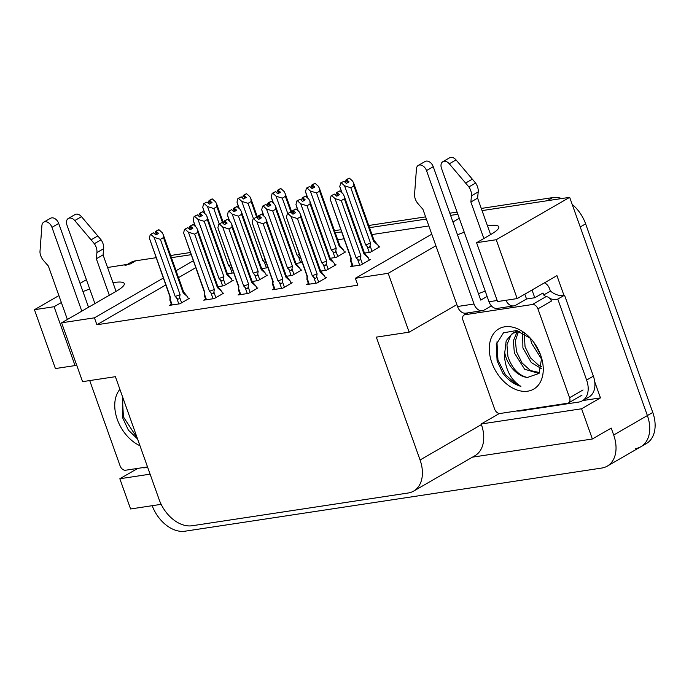<?xml version="1.0" encoding="UTF-8"?>
<svg xmlns="http://www.w3.org/2000/svg" width="689" height="689" viewBox="0 0 689 689"><rect width="100%" height="100%" fill="white"/><g stroke="black" fill="none" stroke-linecap="round" stroke-linejoin="round"><path stroke-width="1.03" d="M476.581 242.7L497.544 301.558L517.172 298.587L496.218 239.729L476.581 242.7L490.602 234.613A34.157 6.442 -19.6 0 0 498.802 226.793A34.157 6.442 -19.6 0 0 488.182 225.803A34.157 6.442 -19.6 0 0 487.502 225.906M163.293 278.08L94.436 317.827L61.614 322.805L116.062 291.369A34.157 6.442 -19.6 0 0 124.261 283.549A34.157 6.442 -19.6 0 0 113.642 282.559A34.157 6.442 -19.6 0 0 112.962 282.662M61.364 302.531L54.086 306.734L34.45 309.706L58.892 295.598M89.716 289.01A34.157 6.442 -19.6 0 0 82.964 291.576M193.247 260.795L176.074 270.708M107.562 267.504L130.385 263.904A32.021 21.919 60 0 0 124.924 265.79M171.432 257.677L191.077 254.706L171.432 257.677M80.045 283.386L86.409 279.717M428.842 225.958L371.991 234.57M343.975 238.816L337.731 239.763M481.275 208.431L552.578 197.622L547.187 200.74L482.05 210.61L569.674 197.33L647.384 415.57A32.021 21.919 60 0 1 640.908 446.705A32.021 21.919 60 0 1 635.447 448.599M464.946 314.528L464.472 313.194M594.736 381.792L600.464 397.889L582.739 400.576M517.172 298.587L556.936 275.634L563.946 295.331M472.421 457.169L592.359 438.996L581.594 408.775L481.18 423.993L499.379 413.486M581.594 408.775L600.464 397.889M150.099 474.17L119.834 478.752L137.8 468.382M61.614 322.805L82.568 381.654L115.39 376.685L159.133 499.525A32.021 21.919 -120 0 0 192.162 525.741L408.138 493.014A32.021 21.919 -120 0 0 413.589 491.128L474.919 455.73A32.021 21.919 -120 0 0 481.396 424.588L481.18 423.993M119.834 478.752L130.591 508.973L161.166 504.339M592.359 438.996L611.229 428.102L613.684 435.017A32.021 21.919 60 0 1 607.216 466.16A32.021 21.919 60 0 1 601.755 468.046L184.953 531.21A32.021 21.919 60 0 1 152.183 505.7M34.45 309.706L55.404 368.563L75.041 365.583L76.539 364.722M496.218 239.729L569.674 197.33M435.904 245.775L388.191 273.309L355.369 278.287L431.77 234.182M464.257 232.245A34.157 6.442 -19.6 0 0 457.505 234.82M452.923 221.97L459.287 218.301M413.589 491.128A32.021 21.919 -120 0 0 420.066 459.985L376.323 337.136L409.145 332.167L456.859 304.624M478.459 293.669A34.157 6.442 160.4 0 1 485.211 291.102M388.191 273.309L409.145 332.167M165.748 284.996L96.891 324.743L357.824 285.194L355.369 278.287M96.891 324.743L94.436 317.827M195.702 267.702L178.537 277.615M274.127 288.717L272.276 289.785L282.766 288.191L292.205 282.748L290.982 282.938M239.858 293.91L238.015 294.978L248.505 293.385L257.944 287.942L256.721 288.123M205.598 299.104L203.755 300.171L214.245 298.578L223.684 293.135L222.461 293.316M171.337 304.297L169.494 305.365L179.984 303.771L189.415 298.328L188.2 298.509M308.388 283.532L306.536 284.591L317.035 283.007L326.465 277.555L325.242 277.745M320.652 271.096L326.586 270.2L336.017 264.748L334.802 264.938M286.391 276.289L292.325 275.385L301.756 269.942L300.542 270.131M252.131 281.482L258.065 280.578L267.496 275.135L266.281 275.316M217.87 286.667L223.804 285.771L233.235 280.328L232.012 280.509M352.2 265.532L350.356 266.591L360.847 265.007L370.286 259.555L369.063 259.744M330.212 258.289L336.146 257.385L345.577 251.941L344.354 252.131M295.951 263.482L302.152 262.423M261.682 268.676L267.892 267.616M227.422 273.86L233.631 272.81M364.472 253.096L370.406 252.2L379.837 246.748L378.614 246.938M54.086 306.734L75.041 365.583M572.189 204.392A32.021 21.919 60 0 1 585.616 223.839L580.224 226.957L647.384 415.57A32.021 21.919 60 0 1 640.908 446.705L607.216 466.16M335.267 232.848L341.511 231.909M369.528 227.663L426.388 219.042M450.58 215.381L457.858 214.27M585.616 223.839L652.776 412.453A32.021 21.919 60 0 1 646.299 443.595L640.908 446.705M127.431 264.352L130.316 262.681A32.021 21.919 60 0 1 135.776 260.786L156.041 257.72M170.657 255.498L190.302 252.527M334.492 230.677L340.736 229.73M368.753 225.484L425.613 216.863M449.805 213.202L457.083 212.1M552.578 197.622A32.021 21.919 60 0 1 561.819 198.518M342.088 193.023L339.78 186.53L340.702 182.929L344.009 181.285L346.334 183.395L349.03 181.844L346.55 179.751L349.401 178.167L352.665 181.138L353.707 183.231L353.905 185.978L350.804 187.77L370.484 243.028A7.26 1.369 160.4 0 1 365.592 244.836L367.108 246.429L369.226 252.372M346.705 179.726L349.401 178.167M347.592 182.671L346.55 179.751M348.944 178.236L346.093 179.82L348.978 178.348M347.325 182.826L346.248 179.795M339.78 186.53L341.641 192.61M340.702 182.929L344.009 181.285M378.769 247.368L377.985 245.155L373.584 241.245A7.26 1.369 -19.6 0 0 374.075 240.427A7.26 1.369 -19.6 0 0 374.024 240.34M377.985 245.155L374.058 240.383M370.484 243.028L370.062 245.715C369.64 247.756 368.658 247.988 367.108 246.429M350.804 187.77L344.578 185.806L365.592 244.836M373.584 241.245L353.905 185.978M341.313 182.835L344.578 185.806M346.093 179.82L345.31 182.464M350.83 258.005A7.26 1.369 -19.6 0 0 350.847 258.108A7.26 1.369 -19.6 0 0 351.244 258.366L330.22 199.336L331.142 195.736L334.458 194.091L336.783 196.21L339.479 194.651L336.99 192.558L339.686 190.999L343.105 193.945L344.156 196.038L344.354 198.785L341.253 200.577L360.933 255.834A7.26 1.369 160.4 0 1 356.041 257.643L357.557 259.245L359.667 265.179M337.154 192.532L339.841 190.982M338.032 195.487L336.99 192.558M339.384 191.051L336.533 192.627L339.427 191.154M337.774 195.633L336.688 192.601M330.22 199.336L350.847 258.108M331.142 195.736L334.458 194.091M350.83 258.056L350.779 261.51L352.467 266.273M350.916 259.977C350.744 261.846 350.761 261.932 350.959 260.244L351.244 258.366M369.218 260.175L368.426 257.962L364.025 254.052A7.26 1.369 -19.6 0 0 364.524 253.233A7.26 1.369 -19.6 0 0 364.472 253.147M368.426 257.962L366.531 255.593M360.933 255.834L360.502 258.53C360.02 260.433 359.038 260.675 357.557 259.245M341.253 200.577L335.018 198.613L356.041 257.643M364.025 254.052L344.354 198.785M331.762 195.642L335.018 198.613M336.533 192.627L335.75 195.271M290.637 212.091L287.33 213.736L290.637 212.091L292.963 214.21L295.659 212.651L293.178 210.558L296.029 208.974L299.284 211.945L300.335 214.038L300.533 216.785L297.433 218.577L317.112 273.834A7.26 1.369 160.4 0 1 312.22 275.643L313.736 277.245L315.855 283.179M293.333 210.533L296.029 208.974M293.178 210.558L294.22 213.478M295.572 209.051L292.722 210.627L295.607 209.155M293.953 213.633L292.877 210.601M309.258 284.178L307.139 278.244C306.941 280.053 306.932 279.967 307.096 277.977M307.139 278.244L307.423 276.367A7.26 1.369 160.4 0 1 307.027 276.108A7.26 1.369 160.4 0 1 307.01 276.005M307.423 276.367L286.409 217.336L307.027 276.108M317.112 273.834L316.69 276.522C316.268 278.563 315.278 278.795 313.736 277.245M297.433 218.577L291.197 216.613L312.22 275.643M320.652 271.147A7.26 1.369 160.4 0 1 320.704 271.233A7.26 1.369 160.4 0 1 320.213 272.052L300.533 216.785M320.686 271.19L324.614 275.962L320.213 272.052M324.614 275.962L325.397 278.175M287.942 213.642L291.197 216.613M292.722 210.627L291.929 213.271M286.409 217.336L287.33 213.736M307.828 198.208L305.52 191.723L306.441 188.123L309.749 186.478L312.074 188.588L314.77 187.038L312.289 184.945L315.14 183.36L318.396 186.331L319.446 188.424L319.644 191.172L316.544 192.963L336.223 248.221A7.26 1.369 160.4 0 1 331.331 250.021L332.847 251.623L334.966 257.565M312.444 184.919L315.14 183.36M313.331 187.864L312.289 184.945M314.684 183.429L311.833 185.014L314.718 183.541M313.064 188.019L311.988 184.988M305.52 191.723L307.38 197.803M306.441 188.123L309.749 186.478M344.509 252.562L343.725 250.348L339.324 246.429A7.26 1.369 -19.6 0 0 339.815 245.62A7.26 1.369 -19.6 0 0 339.763 245.534M343.725 250.348L339.798 245.577M336.223 248.221L335.801 250.908C335.379 252.941 334.398 253.182 332.847 251.623M316.544 192.963L310.308 190.999L331.331 250.021M339.324 246.429L319.644 191.172M307.053 188.028L310.308 190.999M311.833 185.014L311.04 187.658M273.567 203.401L271.251 196.916L272.172 193.316L275.488 191.663L277.813 193.781L280.509 192.231L278.029 190.138L280.879 188.553L284.135 191.525L285.186 193.618L285.384 196.365L282.283 198.156L287.752 213.495M278.184 190.112L280.879 188.553M279.062 193.058L278.029 190.138M280.423 188.622L277.564 190.207L280.457 188.726M278.804 193.213L277.727 190.181M271.251 196.916L273.12 202.997M272.172 193.316L275.488 191.663M300.507 257.798L298.587 256.816L300.705 262.759M299.327 254.482A7.26 1.369 160.4 0 1 297.071 255.214L298.587 256.816M282.283 198.156L276.048 196.193L297.071 255.214M291.146 212.556L285.384 196.365M272.792 193.221L276.048 196.193M277.564 190.207L276.78 192.842M239.307 208.595L236.99 202.11L237.912 198.51L241.228 196.856L243.553 198.975L246.249 197.416L243.76 195.323L246.619 193.747L249.874 196.718L250.925 198.811L251.123 201.558L248.023 203.341L253.483 218.689M243.923 195.306L246.619 193.747M244.802 198.251L243.76 195.323M246.162 193.816L243.303 195.392L246.197 193.919M244.543 198.406L243.467 195.375M236.99 202.11L238.859 208.19M237.912 198.51L241.228 196.856M266.247 262.991L264.326 262.009L266.445 267.952M265.067 259.675A7.26 1.369 160.4 0 1 262.81 260.408L264.326 262.009M248.023 203.341L241.787 201.377L262.81 260.408M256.885 217.75L251.123 201.558M238.532 198.415L241.787 201.377M243.303 195.392L242.519 198.036M256.377 217.285L253.061 218.93L256.377 217.285L258.702 219.395L261.398 217.845L258.909 215.752L261.768 214.167L265.024 217.138L266.075 219.231L266.273 221.979L263.172 223.77L282.852 279.028A7.26 1.369 160.4 0 1 277.96 280.828L279.476 282.43L281.594 288.372M259.073 215.726L261.768 214.167M258.909 215.752L259.951 218.671M261.312 214.236L258.453 215.821L261.346 214.348M259.693 218.826L258.616 215.795M274.997 289.371L272.878 283.429C272.68 285.246 272.663 285.16 272.835 283.17M274.386 289.466L272.706 284.738L272.749 281.25M272.878 283.429L273.163 281.56A7.26 1.369 160.4 0 1 272.766 281.293A7.26 1.369 160.4 0 1 272.749 281.198M273.163 281.56L252.14 222.53L272.766 281.293M282.852 279.028L282.43 281.715C281.999 283.756 281.017 283.989 279.476 282.43M263.172 223.77L256.937 221.806L277.96 280.828M286.391 276.341A7.26 1.369 160.4 0 1 286.443 276.427A7.26 1.369 160.4 0 1 285.952 277.245L266.273 221.979M286.426 276.384L290.345 281.155L285.952 277.245M290.345 281.155L291.137 283.368M253.681 218.835L256.937 221.806M258.453 215.821L257.669 218.465M252.14 222.53L253.061 218.93M222.116 222.469L218.801 224.123L222.116 222.469L224.442 224.588L227.137 223.038L224.648 220.945L227.508 219.36L230.763 222.332L231.814 224.425L232.012 227.172L228.912 228.963L248.591 284.221A7.26 1.369 160.4 0 1 243.699 286.021L245.215 287.623L247.334 293.566M224.812 220.919L227.508 219.36M224.648 220.945L225.691 223.865M227.051 219.429L224.192 221.014L227.086 219.541M225.432 224.02L224.356 220.988M240.737 294.565L238.618 288.622C238.42 290.439 238.403 290.353 238.575 288.364M238.463 289.923L238.489 286.443M238.618 288.622L238.902 286.753A7.26 1.369 160.4 0 1 238.506 286.486A7.26 1.369 160.4 0 1 238.489 286.391M238.902 286.753L217.879 227.723L238.506 286.486M248.591 284.221L248.161 286.908C247.739 288.941 246.757 289.182 245.215 287.623M228.912 228.963L222.676 227L243.699 286.021M252.131 281.534A7.26 1.369 160.4 0 1 252.183 281.62A7.26 1.369 160.4 0 1 251.683 282.43L232.012 227.172M252.165 281.577L256.084 286.348L251.683 282.43M256.084 286.348L256.876 288.562M219.421 224.028L222.676 227M224.192 221.014L223.408 223.649M217.879 227.723L218.801 224.123M187.856 227.663L184.54 229.316L187.856 227.663L190.181 229.781L192.877 228.223L190.388 226.13L193.247 224.554L196.503 227.525L197.554 229.618L197.752 232.365L194.651 234.148L214.331 289.414A7.26 1.369 160.4 0 1 209.439 291.214L210.955 292.816L213.065 298.759M190.552 226.113L193.247 224.554M190.388 226.13L191.43 229.058M192.782 224.623L189.931 226.207L192.825 224.726M191.172 229.213L190.086 226.181M206.476 299.758L204.357 293.815C204.159 295.633 204.142 295.547 204.314 293.557M205.865 299.853L204.194 295.081M204.357 293.815L204.642 291.947A7.26 1.369 160.4 0 1 204.245 291.68A7.26 1.369 160.4 0 1 204.228 291.585M204.642 291.947L183.618 232.916L204.245 291.68M214.331 289.414L213.9 292.102C213.478 294.134 212.496 294.375 210.955 292.816M194.651 234.148L188.416 232.193L209.439 291.214M217.87 286.727A7.26 1.369 160.4 0 1 217.922 286.813A7.26 1.369 160.4 0 1 217.423 287.623L197.752 232.365M217.905 286.762L221.824 291.533L217.423 287.623M221.824 291.533L222.616 293.747M185.16 229.222L188.416 232.193M189.931 226.207L189.148 228.843M183.618 232.916L184.54 229.316M153.587 232.856L150.28 234.51L153.587 232.856L155.912 234.975L158.608 233.416L156.127 231.323L158.978 229.747L162.242 232.71L163.293 234.811L163.482 237.559L160.391 239.341L180.07 294.608A7.26 1.369 160.4 0 1 175.17 296.408L176.694 298.01L178.804 303.952M156.282 231.306L158.978 229.747M156.127 231.323L157.17 234.251M158.522 229.816L155.671 231.392L158.565 229.919M156.911 234.398L155.826 231.375M172.216 304.951L170.097 299.009C169.899 300.826 169.882 300.731 170.045 298.75M171.604 305.046L169.916 300.309L169.968 296.83M170.097 299.009L170.381 297.131A7.26 1.369 160.4 0 1 169.985 296.873A7.26 1.369 160.4 0 1 169.968 296.778M170.381 297.131L149.358 238.11L169.985 296.873M180.07 294.608L179.64 297.295C179.218 299.327 178.236 299.569 176.694 298.01M160.391 239.341L154.155 237.378L175.17 296.408M183.61 291.921A7.26 1.369 160.4 0 1 183.653 292.007A7.26 1.369 160.4 0 1 183.162 292.816L163.482 237.559M183.644 291.955L187.563 296.726L183.162 292.816M187.563 296.726L188.355 298.94M150.891 234.415L154.155 237.378M155.671 231.392L154.887 234.036M149.358 238.11L150.28 234.51M81.802 311.144L51.959 227.336L58.703 223.451L88.545 307.251M147.687 467.392L145.68 467.693A21.35 14.615 60 0 1 142.218 467.71M109.318 295.262L96.331 258.771L103.066 254.878L116.062 291.369M94.91 303.582L66.954 225.062A6.812 4.668 60 0 1 68.332 218.439L75.067 214.546A6.812 4.668 -120 0 1 81.491 216.673L101.076 239.806A10.671 7.303 60 0 1 103.669 248.686L103.066 254.878M96.331 258.771L96.925 252.57L103.669 248.686M101.076 239.806L94.341 243.691L74.756 220.558A6.812 4.668 60 0 0 68.332 218.439M94.341 243.691A10.671 7.303 60 0 1 96.925 252.57M97.864 235.914L91.12 239.798M58.703 223.451A6.812 4.668 -120 0 0 50.512 218.267L43.769 222.159A6.812 4.668 60 0 0 41.908 225.536L39.962 251.933A10.671 7.303 60 0 0 43.64 260.649L48.368 266.04L67.393 319.463M43.769 222.159A6.812 4.668 60 0 1 51.959 227.336M491.403 305.873L484.272 309.99A10.671 7.519 -98.6 0 1 482.352 310.67A10.671 7.519 -98.6 0 1 474.015 304.004L426.5 170.579L433.243 166.686L480.75 300.111L487.114 296.442M524.811 294.177L526.525 299L534.767 297.743L542.984 292.997L543.69 294.978L550.433 291.085L549.727 289.113A10.671 7.519 -98.6 0 0 544.431 282.852M532.011 290.017L534.767 297.743M582.308 400.817L589.052 396.933A21.35 14.615 -120 0 0 593.367 376.168L586.623 380.061A21.35 14.615 60 0 1 582.308 400.817A21.35 14.615 60 0 1 578.674 402.083L520.221 410.937A21.35 14.615 60 0 1 516.759 410.954M593.367 376.168L564.532 295.193A21.35 14.615 60 0 1 550.433 291.085M564.532 295.193L557.789 299.086A21.35 14.615 60 0 1 549.9 298.561M546.093 296.701A21.35 14.615 60 0 1 543.69 294.978M586.623 380.061L557.789 299.086M505.915 300.292A10.671 7.519 -98.6 0 0 513.822 305.899A10.671 7.519 -98.6 0 0 515.742 305.218L526.525 299M483.859 238.506L470.871 202.015L477.606 198.122L490.602 234.613M497.165 300.499L489.001 301.73L441.485 168.305A6.812 4.668 60 0 1 442.863 161.682L449.607 157.79A6.812 4.668 -120 0 1 456.032 159.908L475.617 183.041A10.671 7.303 60 0 1 478.209 191.93L477.606 198.122M470.871 202.015L471.465 195.814L478.209 191.93M475.617 183.041L468.882 186.934L449.297 163.801A6.812 4.668 60 0 0 442.863 161.682M468.882 186.934A10.671 7.303 60 0 1 471.465 195.814M489.001 301.73A10.671 7.519 81.4 0 0 497.337 308.396L513.822 305.899M472.404 179.149L465.661 183.041M433.243 166.686A6.812 4.668 -120 0 0 425.053 161.51L418.309 165.403A6.812 4.668 60 0 0 416.449 168.779L414.502 195.176A10.671 7.303 60 0 0 418.18 203.892L422.908 209.284L457.53 306.502A10.671 7.519 81.4 0 0 465.867 313.168L482.352 310.67M418.309 165.403A6.812 4.668 60 0 1 426.5 170.579M139.979 445.731A34.803 23.822 60 0 1 117.302 419.446A34.803 23.822 60 0 1 119.895 389.337M122.823 397.553L122.556 417.594L128.369 430.091L137.567 438.979M147.515 466.909L125.596 470.234A5.34 3.652 60 0 1 120.093 465.859L89.716 380.569M122.418 398.63L123.426 416.914L137.257 438.083M491.843 362.69A34.803 23.822 60 0 1 497.975 329.402A34.803 23.822 60 0 1 529.669 337.446A34.803 23.822 60 0 1 540.71 355.283A34.803 23.822 60 0 1 541.632 358.168A34.803 23.822 60 0 1 526.646 391.318A34.803 23.822 60 0 1 491.843 362.69M530.616 338.445L516.509 330.531L503.461 332.821L496.261 344.345L497.096 360.838L502.91 373.335C508.206 380.147 514.209 384.496 520.927 386.374C511.772 380.733 506.346 371.328 504.641 358.168L504.753 352.742A24.132 16.519 -120 0 0 506.07 357.669A24.132 16.519 -120 0 0 527.404 377.486L539.065 373.404L541.571 358.547M519.747 331.452L512.435 333.347L506.2 340.702L504.753 352.742M517.663 330.798L512.435 333.347M513.546 332.761L510.937 335.155L506.94 344.681L507.931 356.592C512.056 368.417 518.55 375.376 527.404 377.486M518.524 331.495L515.381 340.728L516.483 351.657L522.021 362.888L530.418 370.527L539.616 372.594M517.189 331.659L513.383 340.805L514.347 352.889L524.648 369.252L539.013 373.472M524.26 333.579L525.044 346.713L530.573 357.944L538.97 365.592L541.7 366.849M522.641 332.701L522.908 347.954L531.271 362.517L541.313 368.624M530.47 338.308L531.46 343.01L541.692 359.305M533.742 342.252L540.512 354.749M569.57 397.751A5.34 3.652 60 0 1 568.485 402.936A5.34 3.652 60 0 1 567.581 403.254L500.136 413.478A5.34 3.652 60 0 1 494.633 409.102L462.982 320.23A5.34 3.652 60 0 1 464.059 315.037A5.34 3.652 60 0 1 464.972 314.727L532.416 304.504A5.34 3.652 60 0 1 537.92 308.87L569.57 397.751L583.049 389.965M532.416 304.504L545.895 296.726A5.34 3.652 60 0 1 551.398 301.093L537.92 308.87M496.958 341.873L497.966 360.158L505.39 374.678L516.561 384.514L520.927 386.374M205.038 213.788L202.73 207.303L203.651 203.703L206.967 202.049L209.292 204.168L211.988 202.609L209.499 200.516L212.358 198.94L215.614 201.903L216.665 204.004L216.863 206.752L213.762 208.534L219.223 223.882M209.663 200.499L212.358 198.94M210.541 203.444L209.499 200.516M211.893 199.009L209.043 200.585L211.936 199.112M210.283 203.591L209.198 200.568M202.73 207.303L204.59 213.383M203.651 203.703L206.967 202.049M231.986 268.185L230.066 267.203L232.176 273.145M230.806 264.869A7.26 1.369 160.4 0 1 228.55 265.601L230.066 267.203M213.762 208.534L207.527 206.571L228.55 265.601M222.625 222.935L216.863 206.752M204.271 203.608L207.527 206.571M209.043 200.585L208.259 203.229M298.268 211.015L295.96 204.53L296.881 200.93L300.189 199.285L302.514 201.395L305.21 199.844L302.729 197.752L305.58 196.167L308.844 199.138L309.895 201.231L310.084 203.978L306.993 205.77L326.672 261.028A7.26 1.369 160.4 0 1 321.772 262.836L323.296 264.43L325.406 270.372M302.884 197.726L305.58 196.167M303.771 200.671L302.729 197.752M305.124 196.236L302.273 197.821L305.167 196.348M303.513 200.826L302.428 197.795M295.96 204.53L297.82 210.61M296.881 200.93L300.189 199.285M334.957 265.368L334.165 263.155L329.764 259.245A7.26 1.369 -19.6 0 0 330.255 258.427A7.26 1.369 -19.6 0 0 330.212 258.341M334.165 263.155L330.246 258.384M326.672 261.028L326.241 263.715C325.759 265.627 324.777 265.868 323.296 264.43M306.993 205.77L300.757 203.806L321.772 262.836M329.764 259.245L310.084 203.978M297.493 200.835L300.757 203.806M302.273 197.821L301.489 200.465M264.008 216.208L261.699 209.723L262.621 206.123L265.928 204.478L268.254 206.588L270.949 205.038L268.469 202.945L271.32 201.36L274.584 204.332L275.634 206.424L275.824 209.172L272.732 210.963L292.403 266.221A7.26 1.369 160.4 0 1 287.511 268.021L289.036 269.623L291.146 275.566M268.624 202.919L271.32 201.36M269.511 205.865L268.469 202.945M270.863 201.429L268.012 203.014L270.906 201.541M269.244 206.02L268.167 202.988M261.699 209.723L263.56 215.803M262.621 206.123L265.928 204.478M300.688 270.562L299.904 268.348L295.503 264.43A7.26 1.369 -19.6 0 0 295.994 263.62A7.26 1.369 -19.6 0 0 295.951 263.534M299.904 268.348L295.977 263.577M292.403 266.221L291.981 268.908C291.499 270.82 290.517 271.061 289.036 269.623M272.732 210.963L266.497 209L287.511 268.021M295.503 264.43L275.824 209.172M263.232 206.028L266.497 209M268.012 203.014L267.229 205.649M229.747 221.402L227.439 214.916L228.36 211.316L231.668 209.663L233.993 211.781L236.689 210.223L234.208 208.138L237.059 206.554L240.323 209.525L241.374 211.618L241.563 214.365L238.472 216.157L258.142 271.414A7.26 1.369 160.4 0 1 253.251 273.214L254.766 274.816L256.885 280.759M234.363 208.112L237.059 206.554M235.25 211.058L234.208 208.138M236.603 206.622L233.752 208.207L236.637 206.726M234.983 211.213L233.907 208.181M227.439 214.916L229.299 220.997M228.36 211.316L231.668 209.663M266.428 275.746L265.644 273.542L261.243 269.623A7.26 1.369 -19.6 0 0 261.734 268.813A7.26 1.369 -19.6 0 0 261.682 268.727M265.644 273.542L261.717 268.762M258.142 271.414L257.72 274.101C257.238 276.013 256.256 276.255 254.766 274.816M238.472 216.157L232.236 214.193L253.251 273.214M261.243 269.623L241.563 214.365M228.972 211.222L232.236 214.193M233.752 208.207L232.968 210.843M195.487 226.595L193.178 220.11L194.1 216.51L197.407 214.856L199.732 216.975L202.428 215.416L199.948 213.323L202.799 211.747L206.063 214.71L207.105 216.811L207.303 219.558L204.202 221.341L223.882 276.608A7.26 1.369 160.4 0 1 218.99 278.408L220.506 280.01L222.625 285.952M200.103 213.306L202.799 211.747M200.99 216.251L199.948 213.323M202.342 211.816L199.491 213.392L202.377 211.919M200.723 216.406L199.646 213.375M193.178 220.11L195.039 226.19M194.1 216.51L197.407 214.856M232.167 280.94L231.383 278.726L226.982 274.816A7.26 1.369 -19.6 0 0 227.473 274.007A7.26 1.369 -19.6 0 0 227.422 273.921M231.383 278.726L227.456 273.955M223.882 276.608L223.46 279.295C222.978 281.207 221.996 281.439 220.506 280.01M204.202 221.341L197.976 219.378L218.99 278.408M226.982 274.816L207.303 219.558M194.711 216.415L197.976 219.378M199.491 213.392L198.708 216.036M613.684 435.017L652.776 412.453M420.066 459.985L481.396 424.588M135.776 260.786L130.385 263.904M370.062 245.715L372.034 251.252M353.078 266.178L350.959 260.244M360.502 258.53L362.474 264.068M316.69 276.522L318.662 282.059M335.801 250.908L337.774 256.446M282.43 281.715L284.393 287.253M248.161 286.908L250.133 292.446M213.9 292.102L215.872 297.639M179.64 297.295L181.612 302.833M81.491 216.673L74.756 220.558M484.04 291.525L485.297 291.335M474.015 304.004L457.53 306.502M456.032 159.908L449.297 163.801M464.972 314.727L468.313 312.797M326.241 263.715L328.214 269.253M291.981 268.908L293.953 274.446M257.72 274.101L259.693 279.639M223.46 279.295L225.432 284.833M374.075 240.427L353.707 183.231M364.507 253.19L366.522 255.602M364.524 253.233L344.156 196.038M306.967 279.545L308.646 284.273M307.01 276.056L306.967 279.501M320.704 271.233L300.335 214.038M339.815 245.62L319.446 188.424M292.102 213.039L285.186 193.618M257.841 218.224L250.925 198.811M286.443 276.427L266.075 219.231M238.446 289.931L240.125 294.659M252.183 281.62L231.814 224.425M204.228 291.636L204.177 295.081M217.922 286.813L197.554 229.618M183.653 292.007L163.293 234.811M568.485 402.936L581.964 395.159M464.059 315.037L467.822 312.866M223.581 223.417L216.665 204.004M330.255 258.427L309.895 201.231M295.994 263.62L275.634 206.424M261.734 268.813L241.374 211.618M227.473 274.007L207.105 216.811"/></g></svg>
